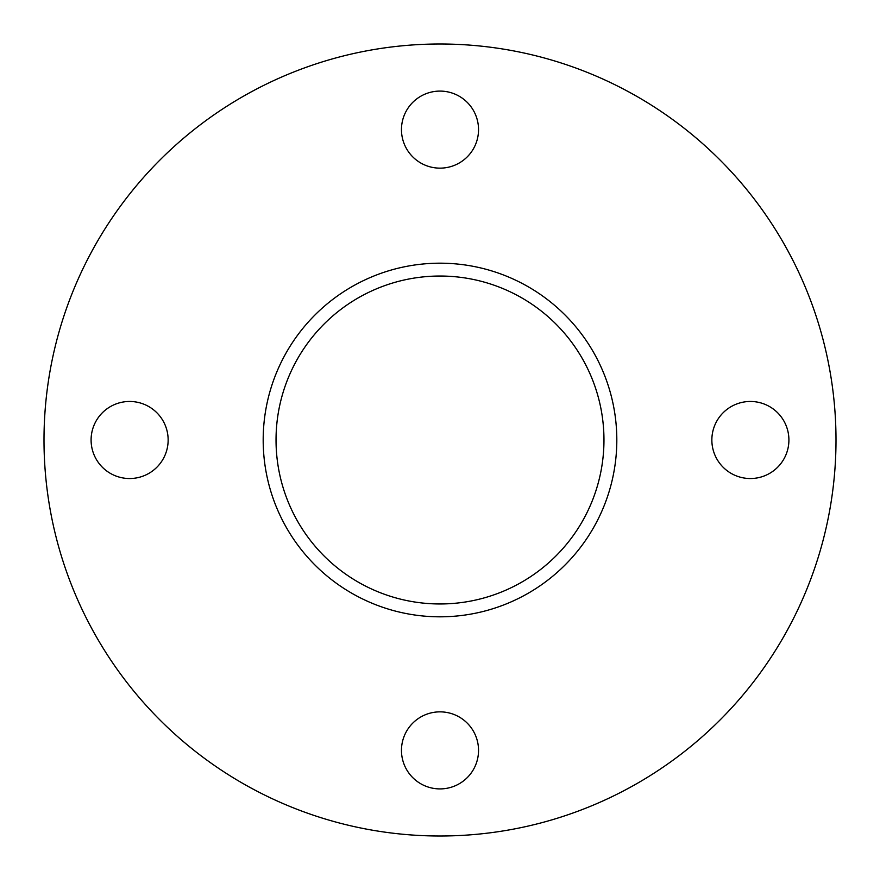 <?xml version="1.0" encoding="UTF-8"?>
<svg xmlns="http://www.w3.org/2000/svg" width="880" height="880" viewBox="0 0 880 880"><rect width="100%" height="100%" fill="white"/><g stroke="black" fill="none" stroke-linecap="round" stroke-linejoin="round"><path stroke-width="0.66" stroke-dasharray="4.4 3.3" d="M168.146 440A38.533 38.533 0 0 1 129.624 478.533A38.533 38.533 0 0 1 91.091 440A38.533 38.533 0 0 1 129.624 401.467A38.533 38.533 0 0 1 168.146 440M440 711.854A38.533 38.533 0 0 1 478.533 750.376A38.533 38.533 0 0 1 440 788.909A38.533 38.533 0 0 1 401.467 750.376A38.533 38.533 0 0 1 440 711.854M711.854 440A38.533 38.533 0 0 1 750.376 401.467A38.533 38.533 0 0 1 788.909 440A38.533 38.533 0 0 1 750.376 478.533A38.533 38.533 0 0 1 711.854 440M440 168.146A38.533 38.533 0 0 1 401.467 129.624A38.533 38.533 0 0 1 440 91.091A38.533 38.533 0 0 1 478.533 129.624A38.533 38.533 0 0 1 440 168.146M440 276.034A163.966 163.966 0 0 0 276.034 440A163.966 163.966 0 0 0 440 603.966A163.966 163.966 0 0 0 603.966 440A163.966 163.966 0 0 0 440 276.034M440 836A396 396 0 0 0 836 440A396 396 0 0 0 440 44A396 396 0 0 0 44 440A396 396 0 0 0 440 836"/><path stroke-width="1.32" d="M168.146 440A38.533 38.533 0 0 1 129.624 478.533A38.533 38.533 0 0 1 91.091 440A38.533 38.533 0 0 1 129.624 401.467A38.533 38.533 0 0 1 168.146 440M440 711.854A38.533 38.533 0 0 1 478.533 750.376A38.533 38.533 0 0 1 440 788.909A38.533 38.533 0 0 1 401.467 750.376A38.533 38.533 0 0 1 440 711.854M711.854 440A38.533 38.533 0 0 1 750.376 401.467A38.533 38.533 0 0 1 788.909 440A38.533 38.533 0 0 1 750.376 478.533A38.533 38.533 0 0 1 711.854 440M440 168.146A38.533 38.533 0 0 1 401.467 129.624A38.533 38.533 0 0 1 440 91.091A38.533 38.533 0 0 1 478.533 129.624A38.533 38.533 0 0 1 440 168.146M440 276.034A163.966 163.966 0 0 0 276.034 440A163.966 163.966 0 0 0 440 603.966A163.966 163.966 0 0 0 603.966 440A163.966 163.966 0 0 0 440 276.034M440 263.186A176.814 176.814 0 0 0 263.186 440A176.814 176.814 0 0 0 440 616.814A176.814 176.814 0 0 0 616.814 440A176.814 176.814 0 0 0 440 263.186M440 836A396 396 0 0 0 836 440A396 396 0 0 0 440 44A396 396 0 0 0 44 440A396 396 0 0 0 440 836"/></g></svg>
